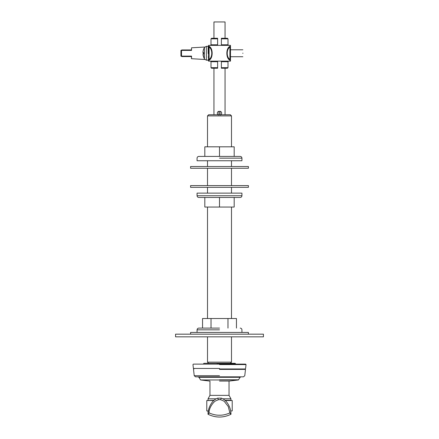 <?xml version="1.0" encoding="UTF-8"?>
<svg xmlns="http://www.w3.org/2000/svg" width="439" height="439" viewBox="0 0 439 439"><rect width="100%" height="100%" fill="white"/><g stroke="black" fill="none" stroke-linecap="round" stroke-linejoin="round"><path stroke-width="0.66" d="M219.5 377.299L198.9 377.299L240.1 377.299L240.901 376.838M219.5 376.838L243.486 376.838L244.775 375.691L245.489 369.391L245.072 368.974L245.599 368.453L246.038 364.579L245.631 364.118L193.369 364.118L192.962 364.579L193.401 368.453L193.928 368.974L193.511 369.391L194.225 375.691L195.514 376.838L219.5 376.838M240.1 377.299L238.41 379.965L229.328 381.057M219.5 381.057L229.328 381.057L219.5 381.057M219.5 375.691L194.225 375.691L219.5 375.691M219.5 369.391L245.489 369.391L219.5 369.391M219.5 364.579L246.038 364.579L219.5 364.579M219.5 368.453L193.401 368.453L219.5 368.453M219.5 368.974L245.072 368.974L219.5 368.974M222.864 398.804L230.947 398.804L230.947 400.308L224.971 400.308M214.029 400.308L208.284 400.538M209.963 381.057L209.963 395.369L208.053 398.804L216.136 398.804M229.037 381.057L229.037 395.369L230.947 398.804M229.871 412.962L230.991 414.262C223.33 417.966 215.67 417.972 208.009 414.262L209.129 412.962C213.014 414.575 216.471 415.327 219.5 415.217C222.529 415.327 225.986 414.575 229.871 412.962L228.291 406.58L224.68 401.904C224.428 401.312 223.034 400.571 220.488 399.682L221.421 398.151L217.579 398.151L218.512 399.682L220.488 399.682M209.129 412.962C208.624 407.99 213.639 401.8 215.609 400.889L218.512 399.682M208.311 410.997L206.78 410.942L206.78 400.538L213.771 400.538M225.229 400.538L232.22 400.538L232.22 410.942L231.737 410.942L232.22 410.942M231.737 410.942L230.689 410.997M230.716 411.178L230.925 412.709M216.97 363.887L235.688 363.887L235.106 363.311L203.894 363.311L203.312 364.118M218.018 114.733L208.662 114.733L207.504 115.891L231.496 115.891L230.338 114.733L220.982 114.733M220.076 114.733L218.924 114.733M231.496 336.834L231.496 362.153L207.504 362.153L207.504 336.834M209.617 59.896L209.096 59.397L208.514 59.688C208.525 60.587 208.887 60.659 209.617 59.896C213.008 57.591 213.014 48.927 209.617 46.622L209.096 47.121C212.674 49.25 212.663 57.268 209.096 59.397L209.096 47.121L208.514 46.83L208.514 45.376L230.486 45.376L230.486 46.83C230.48 45.925 230.113 45.859 229.383 46.622C225.992 48.927 225.986 57.591 229.383 59.896C230.113 60.659 230.475 60.587 230.486 59.688L230.486 61.142L208.514 61.142L208.547 46.545M208.547 59.973L208.514 59.688M209.617 46.622C208.887 45.859 208.525 45.93 208.514 46.83M229.383 46.622L229.904 47.121L230.486 46.83L230.486 59.688L229.904 59.397C226.326 57.268 226.337 49.25 229.904 47.121L229.904 59.397L229.383 59.896M230.486 46.83L230.453 46.55M230.453 59.973L230.486 59.688M217.623 68.254L217.623 67.677L211 67.677L211.582 68.254L217.623 68.254L217.623 61.142M221.377 61.142L221.377 68.254L227.418 68.254L228 67.677L221.377 67.677L221.377 68.254M221.377 44.794L228 44.794L228 38.841L221.377 38.841L221.377 38.264L221.377 45.376M217.623 45.376L217.623 38.264L211.582 38.264L211 38.841L217.623 38.841L217.623 38.264M228 38.841L227.418 38.264L221.377 38.264M191.442 56.576L183.645 56.576M181.938 56.576L191.591 56.576L191.541 56.115L180.928 56.115L181.938 56.576L181.516 56.115L181.516 50.403L191.541 50.403L191.541 47.802L191.442 50.117M191.442 56.401L191.442 58.705L204.728 59.479M208.168 59.677L208.514 59.72M181.938 49.942L180.928 50.403L181.938 49.942L191.591 49.942L191.541 50.403M191.541 47.802L204.728 47.039M208.168 46.841L208.514 46.819M202.544 328.103L202.544 318.511L236.456 318.511L236.456 328.103M219.5 328.103L198.801 328.103C197.753 328.213 197.177 328.795 197.067 329.837L219.5 329.837M227.978 328.103L227.978 318.511M211.022 328.103L211.022 318.511M241.933 160.751L197.067 160.751L241.933 160.751L241.933 158.15C241.829 157.096 241.252 156.52 240.199 156.416L198.801 156.416L219.5 156.416L219.5 146.818L234.185 146.818L234.185 156.416M204.815 156.416L204.815 146.818L219.5 146.818M241.933 193.122L197.067 193.122L241.933 193.122L241.933 195.723L197.067 195.723C197.171 196.776 197.748 197.352 198.801 197.457L240.199 197.457C241.252 197.352 241.829 196.776 241.933 195.723M234.185 197.457L234.185 207.054L204.815 207.054L204.815 197.457M219.5 197.457L219.5 207.054M248.403 187.343L190.597 187.343L248.403 187.343L248.403 185.604L190.597 185.604L248.403 185.604M219.5 166.529L248.403 166.529L248.403 168.263L190.597 168.263L190.597 166.529L219.5 166.529M248.403 332.438L190.597 332.438L248.403 332.438L248.403 334.172M208.168 60.198L206.401 60.198L206.401 46.32L208.168 46.32L208.168 53.58M242.855 53.097L242.855 53.421L242.855 53.097M206.401 46.32L204.398 47.478L204.398 59.04L203.027 55.149L203.537 52.482L203.005 52.625L203.52 52.669M203.027 53.898L203.537 57.158M202.928 52.318L203.027 52.801L203.52 52.845L203.52 54.024M203.52 52.664L203.027 52.62L203.027 51.314L203.537 49.36M203.537 52.482L203.669 53.662M203.027 53.717L203.537 53.673M218.342 111.38L218.924 111.38L218.924 114.963L218.342 114.963C216.976 113.767 216.976 112.576 218.342 111.38M220.076 111.38L220.658 111.38C222.024 112.576 222.024 113.767 220.658 114.963L220.076 114.963L220.076 111.38L218.924 111.38M219.5 334.172L263.433 334.172L263.433 336.834L175.567 336.834L175.567 334.172L219.5 334.172M225.048 114.733L225.048 68.254M225.048 38.264L225.048 21.95L213.952 21.95L213.952 38.264M213.952 114.733L213.952 68.254M218.474 111.38L220.526 111.38M219.5 379.795L238.657 379.795M198.099 376.838L198.9 377.299L200.59 379.965L238.41 379.965M229.037 395.369L209.963 395.369L229.037 395.369M208.075 412.709L208.305 413.039M221.377 61.723L228 61.723L228.576 61.142M210.424 61.142L211 61.723L217.623 61.723M217.623 44.794L211 44.794L210.424 45.376M191.541 58.716L191.541 56.115M219.5 158.15L241.933 158.15M200.585 379.965L209.672 381.057M208.053 398.804L208.053 400.308M207.993 414.229C208.174 410.909 208.673 407.485 211.505 403.183C213.162 400.747 215.187 399.067 217.585 398.162M231.007 414.229C230.832 410.909 230.321 407.463 227.49 403.172C225.816 400.725 223.791 399.056 221.415 398.162M208.053 411.178L208.053 412.709M230.947 412.709L230.694 413.039M207.504 318.511L207.504 207.054M207.504 193.122L207.504 187.343M207.504 185.604L207.504 168.263M207.504 166.529L207.504 160.751M207.504 146.818L207.504 115.891M231.496 318.511L231.496 207.054M231.496 193.122L231.496 187.343M231.496 185.604L231.496 168.263M231.496 166.529L231.496 160.751M231.496 146.818L231.496 115.891M207.504 362.153L208.662 363.311M231.496 362.153L230.338 363.311M228 44.794L228.576 45.376M211 44.794L211 38.841M180.928 56.115L180.928 50.403M228 61.723L228 67.677M211 61.723L211 67.677M241.933 332.438L241.933 329.837C241.829 328.789 241.252 328.207 240.199 328.103M197.067 332.438L197.067 329.837M197.067 160.751L197.067 158.15C197.171 157.096 197.748 156.52 198.801 156.416M197.067 193.122L197.067 195.723M190.597 187.343L190.597 185.604M190.597 332.438L190.597 334.172M208.514 49.788L208.168 49.442M208.514 56.73L208.168 57.075M242.855 56.73L230.486 56.73M242.855 49.788L230.486 49.788M206.401 60.198L204.398 59.04M204.398 47.478L203.52 49.431"/></g></svg>
